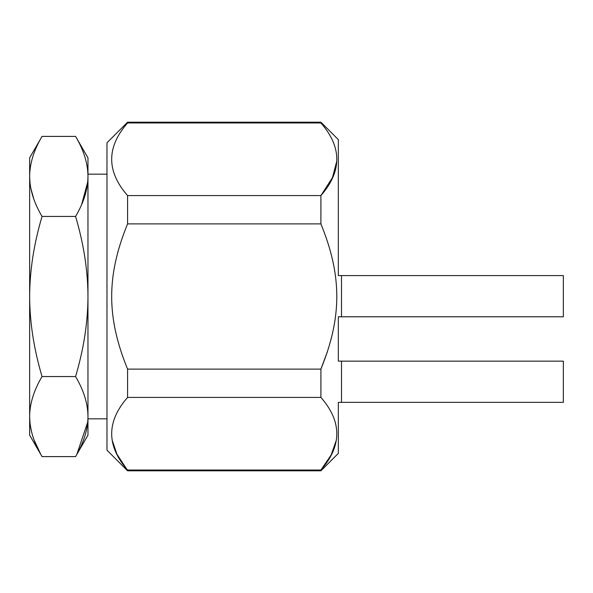 <?xml version="1.0" encoding="UTF-8"?>
<svg xmlns="http://www.w3.org/2000/svg" width="593" height="593" viewBox="0 0 593 593"><rect width="100%" height="100%" fill="white"/><g stroke="black" fill="none" stroke-linecap="round" stroke-linejoin="round"><path stroke-width="0.89" d="M106.977 142.794L106.977 450.206L106.977 142.794L127.577 122.195L127.577 122.959C106.384 147.168 106.384 171.377 127.577 195.579L127.577 223.887C106.377 275.73 106.384 317.285 127.577 369.113L127.577 397.421C106.384 421.63 106.384 445.84 127.577 470.041L127.577 470.805L106.977 450.206L127.577 470.805L127.577 470.041L320.902 470.041L320.902 470.805L320.902 470.041C342.102 445.84 342.102 421.63 320.902 397.421L127.577 397.421L127.577 369.113L320.902 369.113L320.902 397.421L127.577 397.421C106.384 421.63 106.384 445.84 127.577 470.041L320.902 470.041C342.102 445.84 342.102 421.63 320.902 397.421L320.902 369.113C342.094 317.285 342.102 275.73 320.902 223.887L127.577 223.887L127.577 195.579L320.902 195.579L320.902 223.887L320.902 195.579C342.102 171.377 342.102 147.168 320.902 122.959L127.577 122.959L127.577 122.195L106.977 142.794M126.183 468.329L116.94 454.216L112.359 440.762L116.94 454.216L126.183 468.329M320.902 122.195L320.902 122.959L320.902 122.195L338.336 139.622L338.336 275.582L341.501 275.582L341.501 316.781L338.336 316.781L338.336 361.152L341.501 361.152L341.501 402.35L338.336 402.35L338.336 453.378L320.902 470.805L338.336 453.378L338.336 402.35L563.35 402.35L341.501 402.35L341.501 361.152L563.35 361.152L563.35 402.35L563.35 361.152L338.336 361.152L338.336 316.781L563.35 316.781L341.501 316.781L341.501 275.582L338.336 275.582L338.336 139.622L320.902 122.195L127.577 122.195M563.35 275.582L563.35 316.781L563.35 275.582L341.501 275.582L563.35 275.582M332.703 177.285L320.902 195.579C342.102 171.377 342.102 147.168 320.902 122.959L127.577 122.959C106.384 147.168 106.384 171.377 127.577 195.579L320.902 195.579L332.332 178.115L336.683 161.548M327.321 351.96L320.902 369.113C342.094 317.285 342.102 275.73 320.902 223.887L127.577 223.887C106.377 275.73 106.384 317.285 127.577 369.113L320.902 369.113L327.321 351.96M336.127 440.762L331.131 455.016L320.902 470.041L331.131 455.016L336.127 440.762M29.895 421.979L29.65 416.575C29.65 441.155 29.65 441.155 29.65 416.575L29.65 176.425C29.724 189.278 33.853 202.621 42.036 216.445C33.845 244.101 29.724 270.786 29.65 296.5L29.65 176.425C29.724 189.278 33.853 202.621 42.036 216.445C33.845 244.101 29.724 270.786 29.65 296.5C29.724 322.214 33.853 348.899 42.036 376.555C33.845 390.379 29.724 403.722 29.65 416.575L29.65 296.5C29.724 322.214 33.853 348.899 42.036 376.555C33.845 390.379 29.724 403.722 29.65 416.575C29.724 429.436 33.853 442.778 42.036 456.603L75.578 456.603C83.761 442.778 87.89 429.436 87.964 416.575C87.89 403.722 83.769 390.379 75.578 376.555C83.761 348.899 87.89 322.214 87.964 296.5C87.89 270.786 83.769 244.101 75.578 216.445C83.761 202.621 87.89 189.278 87.964 176.425C87.89 163.564 83.769 150.222 75.578 136.397L42.036 136.397C33.845 150.222 29.724 163.564 29.65 176.425L29.65 157.849L42.036 136.397C33.845 150.222 29.724 163.564 29.65 176.425L29.887 181.784L29.65 176.425M33.912 199.352L30.821 188.337L33.912 199.352M40.791 454.408L34.083 439.962M31.503 431.578L30.228 424.907M29.65 435.151L29.65 416.575C29.724 429.436 33.853 442.778 42.036 456.603L29.65 435.151M87.964 174.164L106.977 174.164L87.964 174.164L87.964 176.425C87.89 163.564 83.769 150.222 75.578 136.397L87.964 157.849L87.964 435.151L75.578 456.603L42.036 456.603M87.705 182.021L81.612 204.592L87.705 182.021M87.964 416.575L87.964 435.151L75.578 456.603C83.761 442.778 87.89 429.436 87.964 416.575C87.89 403.722 83.769 390.379 75.578 376.555L42.036 376.555L75.578 376.555C83.761 348.899 87.89 322.214 87.964 296.5L87.964 416.575M87.705 422.179L76.823 454.408L87.705 422.179M29.887 421.942L29.65 416.575M87.964 176.425L87.964 296.5C87.89 270.786 83.769 244.101 75.578 216.445L42.036 216.445L75.578 216.445C83.761 202.621 87.89 189.278 87.964 176.425M87.964 418.836L106.977 418.836L87.964 418.836M42.036 136.397L75.578 136.397M127.577 470.805L320.902 470.805"/></g></svg>
